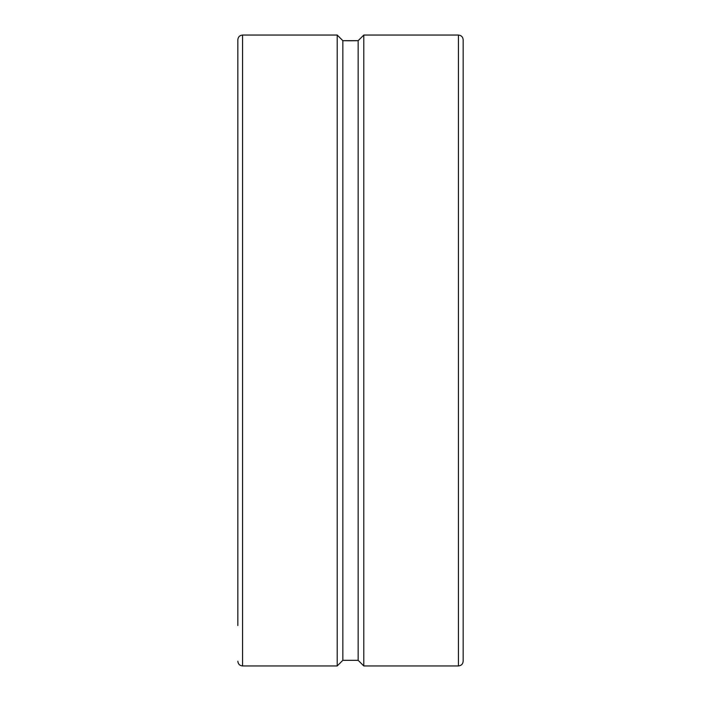 <?xml version="1.0" encoding="UTF-8"?>
<svg xmlns="http://www.w3.org/2000/svg" width="701" height="701" viewBox="0 0 701 701"><rect width="100%" height="100%" fill="white"/><g stroke="black" fill="none" stroke-linecap="round" stroke-linejoin="round"><path stroke-width="1.05" d="M242.572 35.05L242.572 665.95L337.207 665.95L337.207 35.05L242.572 35.05C239.698 35.33 238.121 36.908 237.841 39.782L237.841 625.537M458.428 35.05C461.302 35.33 462.879 36.908 463.159 39.782L463.159 661.218C462.879 664.092 461.302 665.67 458.428 665.95L363.793 665.95L363.793 35.05L458.428 35.05L458.428 665.95M363.793 35.05L358.158 40.684L350.5 40.781L342.842 40.684L337.207 35.05M337.207 665.95L342.842 660.316L358.158 660.316L363.793 665.95M342.842 660.316L342.842 40.684L358.158 40.684L358.158 660.316M237.841 75.463L237.841 576.897M242.572 665.95C239.698 665.67 238.121 664.092 237.841 661.218"/></g></svg>
